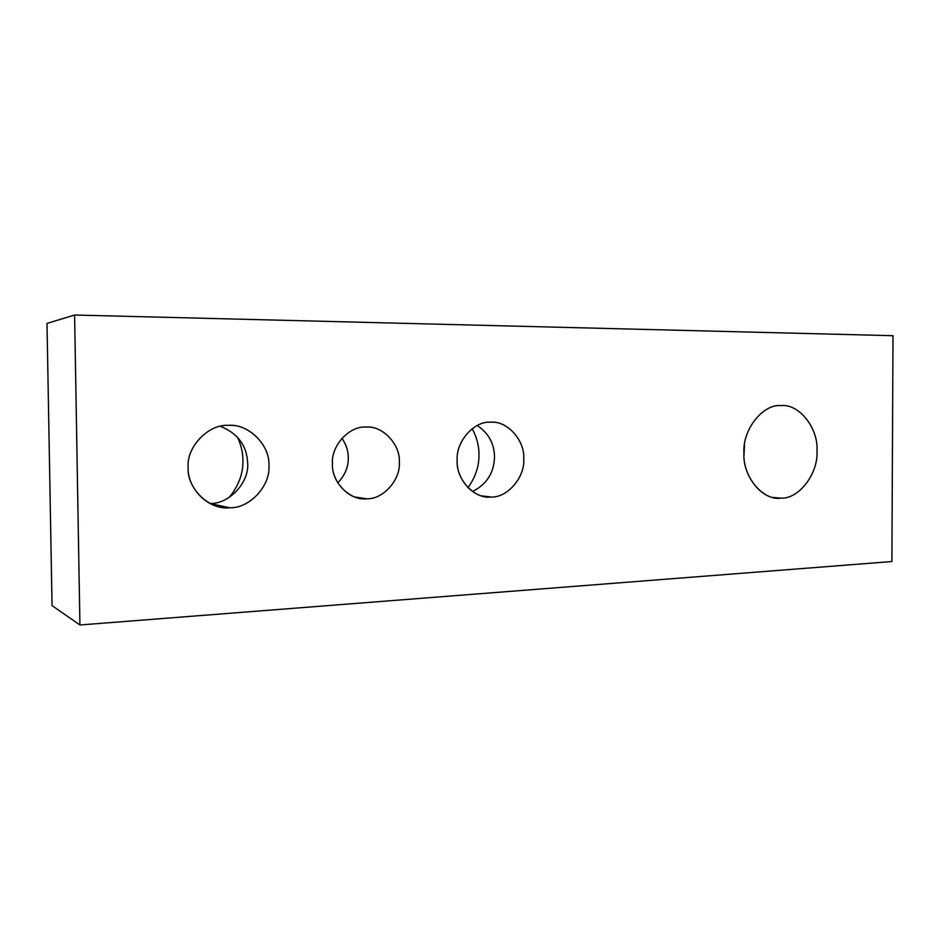 <?xml version="1.0" encoding="UTF-8"?>
<svg xmlns="http://www.w3.org/2000/svg" width="940" height="940" viewBox="0 0 940 940"><rect width="100%" height="100%" fill="white"/><g stroke="black" fill="none" stroke-linecap="round" stroke-linejoin="round"><path stroke-width="1.41" d="M229.642 507.764L210.313 503.593L229.642 507.764C249.664 508.575 270.779 485.569 268.899 465.547C270.238 445.901 249.476 424.116 229.595 425.362L228.573 425.362C208.551 423.811 186.155 446.958 188.165 467.697C187.142 486.238 205.331 507.083 224.331 507.623L229.642 507.764C209.738 510.373 186.755 488.541 188.165 467.697C186.155 446.958 208.551 423.811 228.573 425.362C248.618 423.482 270.309 445.454 268.899 465.547C270.779 485.569 249.664 508.575 229.642 507.764M491.115 497.025L481.562 495.862L491.115 497.025C507.612 497.836 525.19 476.991 523.745 458.767C524.966 440.789 507.706 420.909 491.279 422.189L490.668 422.189C474.16 420.768 455.63 441.73 457.169 460.541C456.135 477.896 472.009 497.178 487.93 496.99L491.115 497.025C474.677 499.328 455.9 479.435 457.169 460.541C455.63 441.73 474.16 420.768 490.668 422.189C507.189 420.497 525.014 440.496 523.745 458.767C525.19 476.991 507.612 497.836 491.115 497.025M780.952 498.153L773.209 497.46L780.952 498.153C799.059 499.128 818.411 473.419 817.001 450.965C818.552 428.499 799.364 403.707 781.211 405.587L781.128 405.587C763.033 403.671 742.389 429.545 743.928 452.916C742.588 474.747 760.437 498.788 778.026 498.141L780.952 498.153C762.916 501.008 742.353 476.369 743.928 452.916C742.389 429.545 763.033 403.671 781.128 405.587C799.294 403.648 818.552 428.452 817.001 450.965C818.411 473.419 799.059 499.128 780.952 498.153M366.635 498.788L355.014 497.025L366.635 498.788C383.226 499.551 400.839 479.541 399.324 462.081C400.487 444.937 383.273 425.949 366.812 427.065L365.965 427.065C349.386 425.738 330.856 445.842 332.454 463.866C331.503 480.316 347.154 498.682 363.075 498.717L366.635 498.788C350.138 500.997 331.232 481.962 332.454 463.866C330.856 445.842 349.386 425.738 365.965 427.065C382.568 425.409 400.546 444.549 399.324 462.081C400.839 479.541 383.226 499.551 366.635 498.788M341.96 438.263C346.214 444.526 348.317 451.012 348.294 457.721C348.47 466.945 344.968 475.311 337.801 482.831C344.968 475.311 348.47 466.945 348.294 457.721C348.317 451.012 346.214 444.526 341.96 438.263M744.445 445.149L743.975 455.524L744.445 445.149M477.238 425.526C488.565 433.152 494.322 443.586 494.499 456.816C494.111 472.773 486.791 484.335 472.526 491.491C486.791 484.335 494.111 472.773 494.499 456.816C494.322 443.586 488.565 433.152 477.238 425.526M472.186 428.675C476.768 437.229 479.024 445.842 478.977 454.525C479.189 466.064 475.534 477.097 467.991 487.66C475.534 477.097 479.189 466.064 478.977 454.525C479.024 445.842 476.768 437.229 472.186 428.675M220.442 426.302C237.797 433.352 246.879 445.619 247.667 463.126C249.464 482.185 229.348 504.134 210.09 503.488C229.348 504.134 249.464 482.185 247.667 463.126C246.879 445.619 237.797 433.352 220.442 426.302M237.409 437.041C241.075 444.89 242.908 452.645 242.92 460.306C243.26 473.267 238.737 485.592 229.348 497.307C238.737 485.592 243.26 473.267 242.92 460.306C242.908 452.645 241.075 444.89 237.409 437.041M47 323.407L74.601 315.018L893 335.697L891.895 561.533L79.924 624.982L74.601 315.018L47 323.407L52.053 605.618L79.924 624.982L52.053 605.618L47 323.407M891.895 561.533L893 335.697L74.601 315.018L79.924 624.982L891.895 561.533M215.049 505.603L224.331 507.623M484.629 496.579L487.93 496.99"/></g></svg>
